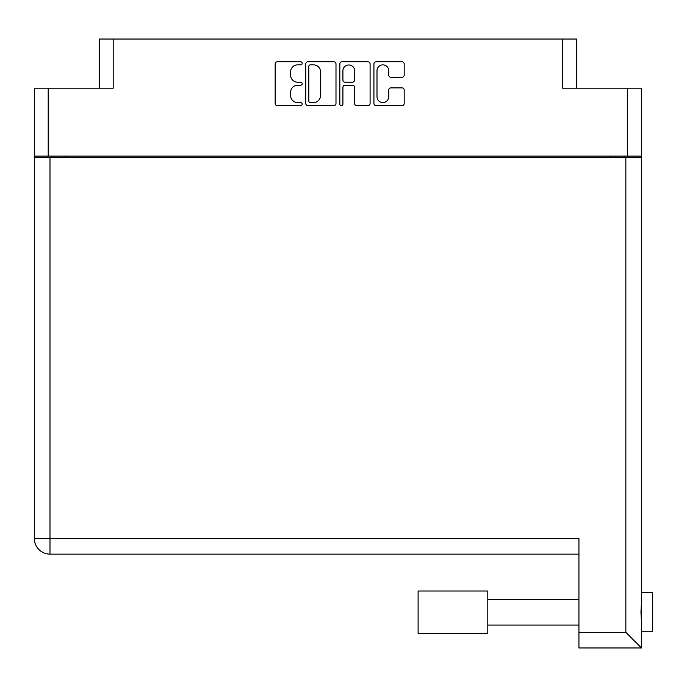<?xml version="1.0" encoding="UTF-8"?>
<svg xmlns="http://www.w3.org/2000/svg" width="687" height="687" viewBox="0 0 687 687"><rect width="100%" height="100%" fill="white"/><g stroke="black" fill="none" stroke-linecap="round" stroke-linejoin="round"><path stroke-width="1.03" d="M377 96.704A5.865 5.865 0 0 0 382.865 102.569A5.865 5.865 0 0 0 388.73 96.704L388.73 90.074A2.19 2.19 0 0 1 390.92 87.884L401.989 87.884A2.19 2.19 0 0 1 404.188 90.074L404.188 103.445A2.19 2.19 0 0 1 401.989 105.643L376.124 105.643A2.19 2.19 0 0 1 373.926 103.445L373.926 63.985A2.19 2.19 0 0 1 376.124 61.787L401.989 61.787A2.19 2.19 0 0 1 404.188 63.985L404.188 75.055A2.19 2.19 0 0 1 401.989 77.245L390.92 77.245A2.19 2.19 0 0 1 388.73 75.055L388.73 70.727A5.865 5.865 0 0 0 382.865 64.861A5.865 5.865 0 0 0 377 70.727L377 96.704M341.37 105.643A1.537 1.537 0 0 0 342.907 104.106L342.907 87.447A2.19 2.19 0 0 1 345.097 85.248L352.44 85.248A2.19 2.19 0 0 1 354.638 87.447L354.638 103.445A2.19 2.19 0 0 0 356.828 105.643L367.897 105.643A2.19 2.19 0 0 0 370.095 103.445L370.095 63.985A2.19 2.19 0 0 0 367.897 61.787L342.023 61.787A2.19 2.19 0 0 0 339.833 63.985L339.833 104.106A1.537 1.537 0 0 0 341.37 105.643M99.349 88.185L99.349 39.039L113.2 39.039L113.2 88.185L48.202 88.185L48.202 156.086L34.35 156.086L34.35 88.185L48.202 88.185M627.635 88.185L641.478 88.185L641.478 156.086L627.635 156.086L627.635 88.185L562.627 88.185L562.627 39.039L576.479 39.039L576.479 88.185M34.35 156.086L34.35 191.158M335.995 103.445L335.995 63.985A2.19 2.19 0 0 0 333.805 61.787L307.931 61.787A2.19 2.19 0 0 0 305.741 63.985L305.741 103.445A2.19 2.19 0 0 0 307.931 105.643L333.805 105.643A2.19 2.19 0 0 0 335.995 103.445M297.626 64.861L300.64 64.861A1.537 1.537 0 0 0 302.177 63.324A1.537 1.537 0 0 0 300.64 61.787L277.342 61.787A2.19 2.19 0 0 0 275.152 63.985L275.152 103.445A2.19 2.19 0 0 0 277.342 105.643L300.64 105.643A1.537 1.537 0 0 0 302.177 104.106A1.537 1.537 0 0 0 300.64 102.569L297.626 102.569A7.016 7.016 0 0 1 290.61 95.553L290.61 92.264A7.016 7.016 0 0 1 297.626 85.248L300.64 85.248A1.537 1.537 0 0 0 302.177 83.72A1.537 1.537 0 0 0 300.64 82.182L297.626 82.182A7.016 7.016 0 0 1 290.61 75.166L290.61 71.877A7.016 7.016 0 0 1 297.626 64.861M562.627 39.039L113.2 39.039M627.635 156.086L48.202 156.086M641.478 156.086L641.478 631.765L652.65 631.765L652.65 592.675L641.478 592.675L641.478 595.732M51.439 157.649L51.439 156.086L51.439 157.649M310.344 64.861A1.537 1.537 0 0 0 308.807 66.399L308.807 101.041A1.537 1.537 0 0 0 310.344 102.569L313.521 102.569A7.016 7.016 0 0 0 320.537 95.553L320.537 71.877A7.016 7.016 0 0 0 313.521 64.861L310.344 64.861M354.638 70.838A5.865 5.865 0 0 0 348.773 64.973A5.865 5.865 0 0 0 342.907 70.838L342.907 79.993A2.19 2.19 0 0 0 345.097 82.182L352.44 82.182A2.19 2.19 0 0 0 354.638 79.993L354.638 70.838M624.397 156.086L624.397 157.649M641.478 602.19L640.954 612.22L641.478 622.25M641.478 628.708L641.478 647.961L578.935 647.961L578.935 538.505L34.35 538.505L34.35 157.649L641.478 157.649M578.935 554.143L49.988 554.143A15.638 15.638 0 0 1 34.35 538.505M578.935 647.961L641.478 647.961L625.848 632.323L625.848 157.649M487.796 591L418.108 591L418.108 633.44L487.796 633.44L487.796 591M65.291 156.086L65.291 157.649M610.545 157.649L610.545 156.086M49.988 157.649L49.988 554.143M578.935 632.323L625.848 632.323M487.796 625.067L578.935 625.067M487.796 599.373L578.935 599.373"/></g></svg>
